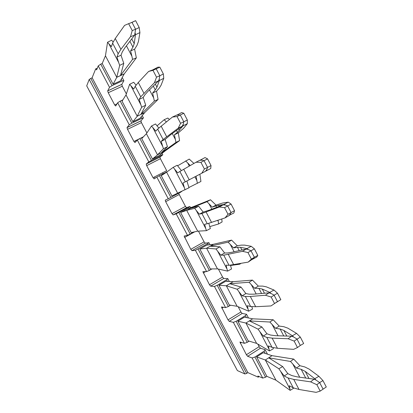 <?xml version="1.0" encoding="UTF-8"?>
<svg xmlns="http://www.w3.org/2000/svg" width="413" height="413" viewBox="0 0 413 413"><rect width="100%" height="100%" fill="white"/><g stroke="black" fill="none" stroke-linecap="round" stroke-linejoin="round"><path stroke-width="0.62" d="M116.151 104.272L116.425 104.794M135.381 140.756L135.851 141.649M154.462 176.955L155.128 178.22M163.073 173.811L162.541 172.794M123.203 103.395L131.706 119.553M142.872 140.766L151.308 156.801M162.386 177.848L170.76 193.754M181.751 214.636L190.057 230.418M200.961 251.14L209.205 266.803M220.026 287.365L228.203 302.905M238.941 323.307L247.057 338.727M265.404 373.579L257.717 358.974M103.766 66.472L111.949 82.011M208.266 244.961L207.605 243.701L195.39 250.283L206.614 271.594L209.345 270.422L198.095 249.06M211.946 268.92L209.345 270.422M188.984 208.235L188.493 207.311L176.186 213.836L187.497 235.312L190.192 234.042L178.855 212.509M193.909 231.982L190.192 234.042M167.425 171.565L159.459 175.675L170.884 197.373L180.579 192.241L180.419 191.926M122.867 99.884L120.214 101.128L131.819 123.177L141.783 118.366L141.065 117.003M143.399 136.832L139.914 138.546L151.432 160.42L161.256 155.448L160.729 154.436M227.403 281.392L226.572 279.813L217.192 285.321L214.445 286.452L225.586 307.597L228.353 306.523L217.192 285.321M230.531 305.212L228.353 306.523M246.391 317.551L245.389 315.646L236.138 321.309L233.35 322.341L244.408 343.327L247.217 342.351L236.138 321.309M249.163 341.128L247.217 342.351M266.865 376.357L275.941 380.166L265.327 360.007L256.612 356.884L266.865 376.357L265.564 377.203L254.94 357.018L264.067 351.205L265.229 353.425M237.336 370.507L86.735 85.904M121.252 79.27L122.155 80.994L112.057 85.636L109.528 87.313L98.242 65.894L96.627 69.859L95.666 68.899L92.125 77.747L89.213 79.425L86.73 85.816M89.213 79.425L244.888 373.961L237.418 370.595M244.888 373.961L246.633 373.404L90.757 78.367M92.125 77.747L247.862 372.619L246.633 373.404M265.564 377.203L262.72 378.086L252.116 357.957L254.94 357.018M170.884 197.373L168.236 198.746L156.832 177.1L159.459 175.675M151.432 160.42L148.819 161.891L137.328 140.079L139.914 138.546M131.819 123.177L129.248 124.752L117.669 102.765L120.214 101.128M112.057 85.636L100.746 64.154L98.242 65.894M102.207 63.504L113.116 84.231L116.76 77.314L105.454 55.801L102.207 63.504L100.746 64.154M122.155 80.994L123.905 80.705L122.227 77.51M126.337 93.89L122.31 86.224L121.794 84.391L123.905 80.705M116.982 103.88L114.685 104.959L108.237 92.729L107.685 90.896L109.528 87.313M114.685 104.959L115.686 106.002L117.669 102.765M141.783 118.366L143.435 117.901L142.222 115.594M146.868 132.96L141.422 122.599L140.941 120.885L143.435 117.901M143.445 136.786L133.931 141.468L127.534 129.331L127.018 127.617L129.248 124.752M133.931 141.468L134.974 142.583L137.328 140.079M161.256 155.448L162.81 154.813L162.061 153.378M159.991 157.012L146.248 163.971L146.682 165.649L153.032 177.693L166.682 170.667L160.389 158.695L159.939 157.095L162.81 154.813M146.248 163.971L148.819 161.891M153.032 177.693L154.111 178.886L156.832 177.1M180.579 192.241L181.942 191.255M165.685 201.689L179.211 194.518L185.452 206.397L171.989 213.64L165.685 201.689L165.236 200.197L168.236 198.746M179.211 194.518L178.767 193.201M171.989 213.64L173.109 214.915L176.186 213.836M185.452 206.397L186.593 207.646L189.913 206.433L188.493 207.311M190.563 207.672L189.913 206.433M198.441 231.115L204.089 241.858L190.801 249.318L184.126 236.066L187.497 235.312M190.801 249.318L191.957 250.665L195.39 250.283M204.089 241.858L205.266 243.18L208.926 242.658L207.605 243.701M210.016 244.728L208.926 242.658M218.384 269.07L222.581 277.056L209.474 284.727L202.871 271.651L206.614 271.594M209.474 284.727L210.661 286.147L214.445 286.452M222.581 277.056L223.794 278.45L227.8 278.605L226.572 279.813M229.318 281.496L227.8 278.605M238.167 306.72L240.939 311.985L228.002 319.863L221.471 306.967L225.586 307.597M228.002 319.863L229.23 321.36L233.35 322.341M240.939 311.985L242.188 313.452L246.53 314.278L245.389 315.646M248.466 317.974L246.53 314.278M257.795 344.065L259.157 346.662L246.391 354.741L239.927 342.01L244.408 343.327M246.391 354.741L247.655 356.305L252.116 357.957M259.157 346.662L260.438 348.195L265.115 349.682L267.469 354.168M264.067 351.205L265.115 349.682M257.991 376.042L262.72 378.086M259.178 376.542L258.218 377.172L247.862 372.619M257.888 376.104L258.218 377.172M95.666 68.899L97.323 68.155M265.327 360.007L272.033 355.665L293.715 359.078L299.879 365.701L296.343 368.045L301.175 369.32L305.734 378.045M289.787 388.726L280.716 371.432L284.211 376L287.83 373.641L291.743 375.546L297.097 376.863L314.056 379.186L310.607 381.849L293.741 379.402L288.088 377.957L293.271 387.848L289.317 385.737L290.169 390.362L293.953 388.039M265.316 359.981L278.842 368.768L280.716 371.432M275.915 380.146L290.169 390.362M278.842 368.768L282.668 366.563L268.682 357.818L290.509 361.452L296.343 368.045M293.715 359.078L290.509 361.452M299.879 365.701L304.784 366.94L309.218 369.15L318.893 376.295L314.778 378.7L305.284 371.437L301.175 369.32M282.668 366.563L287.83 373.641M284.211 376L288.088 377.957M299.699 377.219L292.709 363.838M322.961 388.927L319.641 382.562L322.971 380.616L326.28 386.981L320.199 391.106L316.09 392.35L299.007 389.464L293.271 387.848M299.007 389.464L293.741 379.402M308.965 378.489L305.284 371.437M322.971 380.616L318.893 376.295M320.199 391.106L316.869 384.725L319.641 382.562L316.064 380.089L314.778 378.7M316.064 380.089L314.056 379.186M316.869 384.725L310.607 381.849M256.612 356.884L263.133 352.728L272.012 355.676M252.673 318.836L244.439 317.153L237.836 321.2L245.905 323.043L252.704 318.815L273.174 319.76L279.183 326.069L275.59 328.34L280.122 329.001L283.757 335.96M245.89 323.018L258.073 329.176L261.935 326.993L249.302 320.911L269.895 322.026L275.59 328.34M273.174 319.76L269.895 322.026M279.183 326.069L283.783 326.693L287.856 328.17L296.539 333.363L292.389 335.738L283.886 330.431L280.122 329.001M278.037 335.779L272.043 324.313M256.602 343.363L245.905 323.043M256.587 343.373L248.161 340.823L237.836 321.2M286.823 336.058L283.886 330.431M256.571 343.348L269.498 350.952L273.339 348.763L272.988 347.524M261.935 326.993L266.948 333.776L270.536 335.046L275.564 335.697L291.65 336.208L288.114 338.748L272.131 338.123L266.824 337.39L272.053 347.364L268.424 345.893L269.033 349.155L259.885 331.716L263.272 336.074L266.948 333.776M292.389 335.738L293.581 336.946L296.962 339.027L300.313 345.454L303.663 343.528L300.323 337.101L296.539 333.363M300.313 345.454L297.479 347.529L294.118 341.086L300.323 337.101M269.498 350.952L269.033 349.155M258.073 329.176L259.885 331.716M272.053 347.364L277.443 348.278L293.648 349.346L297.479 347.529M293.581 336.946L291.65 336.208M294.118 341.086L288.114 338.748M263.272 336.074L266.824 337.39M277.443 348.278L272.131 338.123M233.18 281.697L225.606 281.299L218.911 285.238L226.324 285.786L233.221 281.671L252.457 280.102L258.311 286.09L254.661 288.295L258.884 288.331L261.579 293.488M226.309 285.755L237.124 289.239L241.016 287.081L229.773 283.71L249.106 282.265L254.661 288.295M252.457 280.102L249.106 282.265M258.311 286.09L262.601 286.09L266.302 286.829L273.979 290.029L269.787 292.378L262.296 289.064L258.884 288.331M256.174 293.963L251.202 284.449M275.306 303.023L280.835 299.662L277.464 293.178L273.979 290.029M237.114 306.265L226.324 285.786M237.093 306.281L229.318 305.016L218.911 285.238M264.475 293.235L262.296 289.064M237.077 306.25L248.647 311.206L252.524 309.038L251.811 306.57M241.016 287.081L245.88 293.566L249.147 294.19L253.84 294.17L269.033 292.832L265.409 295.238L250.324 296.477L245.374 296.462L250.65 306.529L247.346 305.703L248.099 309.249L238.874 291.661L242.152 295.796L245.88 293.566M280.835 299.662L275.342 303.044M275.745 302.724L270.995 305.94L277.453 301.567L274.072 295.078L270.882 293.395L269.787 292.378M274.542 303.54L271.155 297.035L277.464 293.178M248.647 311.206L248.099 309.249M237.124 289.239L238.874 291.661M270.882 293.395L269.033 292.832M271.155 297.035L265.409 295.238M242.152 295.796L245.374 296.462M270.995 305.94L255.683 306.72L250.65 306.529M255.683 306.72L250.324 296.477M213.511 244.274L206.629 245.172L199.835 249.003L206.583 248.228L213.583 244.233L231.564 240.108L237.253 245.766L233.546 247.898L237.46 247.299L239.194 250.624M240.882 263.468L239.669 264.222L239.607 263.7M230.506 265.497L239.669 264.222M206.567 248.198L215.994 248.962L219.922 246.829L210.083 246.21L228.131 242.163L233.546 247.898M231.564 240.108L228.131 242.163M237.253 245.766L241.233 245.131L244.558 245.115L251.202 246.293L246.969 248.605L240.516 247.32L237.46 247.299M234.114 251.77L230.18 244.238M252.369 259.318L256.803 257.051L257.789 255.384L254.382 248.838L251.202 246.293M217.47 268.868L206.583 248.228M217.439 268.884L210.325 268.93L199.835 249.003M241.92 250.015L240.516 247.32M217.424 268.858L227.62 271.119L231.528 268.971L230.423 265.172M219.922 246.829L224.631 253.009L227.568 252.973L231.92 252.26L246.21 249.049L242.493 251.326L223.738 255.177L229.055 265.327L226.087 265.161L226.985 268.997L217.682 251.254L220.847 255.172L224.631 253.009M257.789 255.384L254.372 257.263L252.58 259.374M252.88 258.853L248.13 262.126L251.388 259.127L254.372 257.263L250.959 250.712L247.97 249.431L246.969 248.605M251.388 259.127L247.965 252.56L254.382 248.838M227.62 271.119L226.985 268.997M215.994 248.962L217.682 251.254M247.97 249.431L246.21 249.049M247.965 252.56L242.493 251.326M220.847 255.172L223.738 255.177M248.13 262.126L229.055 265.327M233.732 264.785L228.322 254.449M209.716 226.629L218.616 223.96L222.08 221.962L221.776 219.009M193.594 206.593L187.497 208.766L180.615 212.483L186.686 210.362L193.785 206.49L210.491 199.773L216.02 205.091L212.251 207.15L215.844 205.906L216.608 207.367M218.616 223.96L218.049 220.279M186.671 210.336L194.683 208.333L198.648 206.226L190.233 208.41L206.98 201.709L212.251 207.15M210.491 199.773L206.98 201.709M216.02 205.091L222.612 203.026L228.213 202.143L223.939 204.425L215.844 205.906M218.255 221.43L217.713 220.392M211.859 209.19L208.978 203.681M229.169 215.312L233.866 213L234.522 210.682L231.084 204.074L228.213 202.143M197.688 231.156L186.686 210.362M197.631 231.187L191.188 232.565L180.615 212.483M219.153 206.392L218.534 205.204M197.615 231.161L206.407 230.681L210.351 228.559L208.787 223.309M198.648 206.226L203.196 212.091L209.804 209.98L223.165 204.848L219.355 206.996L201.905 213.521L207.274 223.763L204.641 224.264L205.689 228.394L196.304 210.496L199.355 214.187L203.196 212.091M234.522 210.682L231.073 212.54L229.607 215.292M229.793 214.564L228.833 215.72L225.044 217.899L228.012 214.29L231.073 212.54L227.625 205.922L223.939 204.425M228.012 214.29L224.558 207.662L231.084 204.074M206.407 230.681L205.689 228.394M194.683 208.333L196.304 210.496M224.837 205.054L223.165 204.848M224.558 207.662L219.355 206.996M199.355 214.187L201.905 213.521M225.044 217.899L207.274 223.763M211.58 222.473L206.118 212.045M188.891 187.507L200.93 181.467L199.877 174.224M177.59 165.814L189.237 159.082L193.924 163.424M197.383 183.351L196.061 176.212M185.649 160.91L190.254 165.52M196.949 180.677L194.926 176.805M189.309 166.062L187.59 162.774M205.633 171.194L210.718 168.535L211.033 165.551L207.558 158.876L205.008 157.57L200.073 160.234M178.075 192.964L177.642 193.16L166.609 172.164L173.181 167.353L177.182 165.267L181.4 170.605M177.657 193.186L171.896 195.917L161.246 175.675L166.625 172.19M177.642 193.16L188.989 187.796L186.898 180.992M211.033 165.551L207.548 167.379L206.412 170.796M206.49 169.851L205.628 171.209L201.745 173.248L204.414 169.02L207.548 167.379L204.068 160.703L200.692 159.826M204.414 169.02L200.924 162.33L207.558 158.876M185.009 189.892L183.005 183.011L185.292 181.823L179.877 171.488L177.673 172.846L173.181 167.353M201.487 160.254L199.902 160.234L195.999 162.242L179.877 171.488M184.208 187.44L174.735 169.382M200.924 162.33L195.999 162.242M201.745 173.248L185.292 181.823M189.221 179.779L183.713 169.253M164.772 151.184L157.508 154.849L164.772 151.184L179.588 140.621L178.297 132.852L174.425 134.783L177.445 132.372L176.454 130.482M157.002 125.893L164.126 119.755L167.797 118.046L169.433 119.44M179.588 140.621L175.964 142.392L174.425 134.783M157.523 154.875L152.459 158.979L141.721 138.577L146.398 133.709L157.508 154.849L163.424 148.752L167.441 146.682L161.147 153.011L175.964 142.392M164.787 151.215L159.48 155.433L152.459 158.979M164.126 119.755L166.377 121.871M178.297 132.852L183.63 128.247L187.342 123.642L187.316 119.987L183.811 113.245L181.581 112.579L177.012 115.124M175.458 139.568L172.298 133.528M166.258 121.969L166.016 121.505M177.445 132.372L182.995 125.872L187.342 123.642M179.485 130.374L178.684 128.846M167.441 146.682L165.128 139.424L170.507 134.844L182.195 126.27L178.22 128.175L180.584 123.317L177.058 116.559L172.422 117.06L157.652 129.083L163.114 139.511L161.184 141.391L165.128 139.424M146.398 133.709L151.499 126.011L155.531 123.952L158.824 128.061M187.316 119.987L183.795 121.789L182.995 125.872M180.584 123.317L183.795 121.789L180.285 115.046L177.223 114.799M177.058 116.559L183.811 113.245M163.424 148.752L161.184 141.391M151.499 126.011L155.804 131.138L157.652 129.083M182.195 126.27L182.964 124.716M177.915 115.026L176.418 115.191L172.422 117.06M162.536 146.125L152.98 127.911M178.22 128.175L163.114 139.511M166.666 136.693L161.106 126.073M144.576 112.687L137.209 116.223L144.576 112.687L158.065 99.419L156.548 91.19L152.614 93.044L155.293 89.957L153.285 86.105M158.065 99.419L154.359 101.077L152.614 93.044M137.224 116.254L132.862 121.752L122.041 101.19L126.011 94.913L137.209 116.223L141.654 107.246L145.706 105.201L140.9 114.453L154.359 101.077M144.591 112.718L139.981 118.319L132.862 121.752M156.548 91.19L159.299 88.067L161.137 85.099L163.749 78.325L163.372 73.979L159.831 67.174L157.931 67.154L153.476 69.523M153.775 98.098L149.475 89.869M155.293 89.957L156.95 87.2L159.356 80.525L163.749 78.325M156.95 87.2L155.324 84.087M145.706 105.201L143.166 97.504L144.803 94.902L147.828 91.495L158.546 80.902L154.472 82.667L156.522 77.164L152.965 70.339L148.613 71.444L138.288 82.492L135.227 86.296L140.74 96.818L139.16 99.404L143.166 97.504M126.011 94.913L129.62 84.304L133.688 82.275L136.078 85.233M163.372 73.979L159.816 75.755L159.217 79.146L159.356 80.525M156.522 77.164L159.816 75.755L156.269 68.945L153.528 69.343M152.965 70.339L159.831 67.174M141.654 107.246L139.16 99.404M129.62 84.304L133.735 89.058L135.227 86.296M158.546 80.902L159.217 79.146M154.116 69.358L148.613 71.444M140.673 104.443L131.035 86.069M154.472 82.667L140.74 96.818M143.9 93.209L138.288 82.492M105.454 55.801L107.55 42.229L111.655 40.226L113.172 42.116M118.619 62.399L119.687 65.378L116.745 77.283L120.488 75.574L123.776 63.359L121.014 55.218L122.289 51.899L124.943 47.743L134.664 35.1L130.493 36.721L120.921 49.328L118.159 53.736L112.594 43.117L111.474 46.602L108.898 43.861L118.619 62.399L116.946 57.046L121.014 55.218M107.55 42.229L108.898 43.861M116.76 77.314L124.23 73.906L136.352 57.861L134.602 49.162L130.606 50.933L132.945 47.159L129.888 41.31M124.23 73.906L120.333 80.917L113.116 84.231M119.687 65.378L123.776 63.359M124.215 73.875L120.488 75.574L132.563 59.395L131.907 56.261L126.435 45.802M116.946 57.046L118.159 53.736M131.907 56.261L130.606 50.933M136.352 57.861L132.563 59.395M134.664 35.1L135.598 29.271L132.222 30.562L128.629 23.67L124.581 25.389L115.258 38.512L112.594 43.117M120.921 49.328L115.258 38.512M134.602 49.162L137.013 45.347L138.438 41.558L139.924 32.575L139.191 27.521L135.619 20.65L130.942 22.803M130.493 36.721L132.222 30.562M132.945 47.159L134.215 43.628L135.49 34.738L139.924 32.575M134.215 43.628L131.747 38.899M139.191 27.521L135.598 29.271L132.015 22.395L128.629 23.67M135.49 34.738L135.237 33.133M132.015 22.395L135.619 20.65M121.814 84.35L107.7 90.855M108.237 92.729L122.31 86.224M140.978 120.818L127.049 127.555M127.534 129.331L141.422 122.599M146.682 165.649L160.389 158.695M186.593 207.646L173.109 214.915M184.549 237.454L194.76 231.801M205.266 243.18L191.957 250.665M203.263 272.952L205.628 271.589M223.794 278.45L210.661 286.147M221.838 308.181L223.443 307.22M242.188 313.452L229.23 321.36M240.278 343.146L241.481 342.392M260.438 348.195L247.655 356.305M237.351 370.538L86.72 85.883M107.685 90.896L121.794 84.391M127.018 127.617L140.941 120.885M146.202 164.049L159.939 157.095M165.236 200.197L166.109 199.737"/></g></svg>
